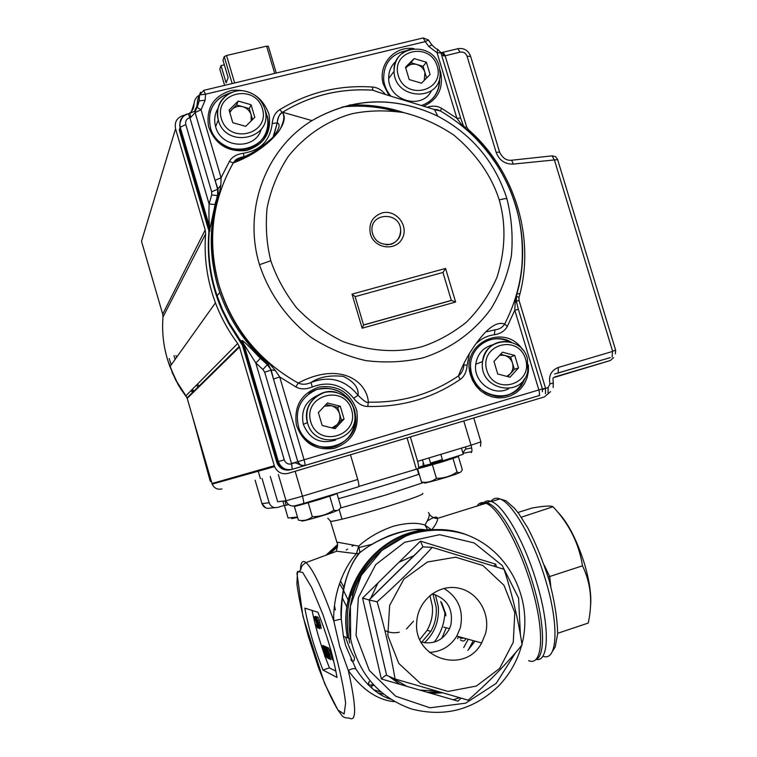 <?xml version="1.0" encoding="UTF-8"?>
<svg xmlns="http://www.w3.org/2000/svg" width="757" height="757" viewBox="0 0 757 757"><rect width="100%" height="100%" fill="white"/><g stroke="black" fill="none" stroke-linecap="round" stroke-linejoin="round"><path stroke-width="1.14" d="M386.818 546.497C369.842 558.486 358.25 574.733 352.033 595.239M420.457 541.151L422.974 546.895L369.113 599.979L362.575 598.106L420.457 541.151L495.721 564.173L494.028 566.056M386.609 675.253L395.078 678.991C390.773 653.83 384.793 628.102 377.109 601.806L369.113 599.979L386.609 675.253C385.701 675.216 383.95 676.446 381.358 678.963L362.575 598.106M458.714 636.618L457.616 638.662M473.352 640.668L468.81 648.976M389.647 605.439L403.841 579.19L427.421 562.016L455.629 557.19L482.909 565.517L503.973 585.275L514.798 612.612L513.274 642.258L499.62 668.459L476.39 686.05L448.097 691.434L420.353 683.382L398.788 663.416L387.821 635.539L389.647 605.439M485.407 633.959L481.632 642.967C464.978 675.187 412.925 658.722 416.738 622.046C417.788 600.85 438.019 584.224 457.805 587.99C477.658 591.34 491.132 613.785 485.407 633.959M422.974 546.895L432.238 547.358L504.067 569.311C512.328 594.784 518.318 620.002 522.056 644.964C506.556 663.851 488.606 682.265 468.186 700.187L395.078 678.991M377.109 601.806C397.406 583.742 415.782 565.593 432.238 547.358M429.399 652.402C441.208 651.815 450.349 646.383 456.812 636.088L460.332 627.78C463.852 610.549 458.382 597.434 443.933 588.426M463.738 647.5L468.252 639.258M421.1 642.04C433.723 644.803 443.195 640.337 449.535 628.632L450.841 625.017C453.424 608.846 447.179 598.456 432.105 593.857M428.339 692.56L439.978 692.21L428.339 692.56M388.559 676.115L400.056 684.375M431.064 693.346L442.287 692.873M453.178 699.752L459.518 697.765M427.355 692.277L439.155 691.974M435.805 690.999L419.747 690.072M406.85 686.344L390.763 677.08M354.427 657.436C354.446 660.71 353.746 661.836 352.346 660.833M345.561 637.167C348.674 646.327 351.608 653.036 354.371 657.313M342.145 597.538L346.971 607.265M536.06 659.508C545.456 655.751 544.671 623.333 533.354 585.095C522.131 546.866 502.989 511.609 490.366 504.276C485.918 501.654 482.427 501.948 479.9 505.156M349.725 642.986C343.158 611.883 349.791 584.262 369.634 560.123M375.358 542.57L374.62 542.769M359.424 547.434L372.747 544.094M380.563 691.86L373.778 689.826M378.33 693.109L383.648 694.216M394.435 701.692C377.554 700.093 362.187 689.712 348.324 670.551L339.713 646.554L333.733 620.778C332.966 593.923 343.735 567.589 356.424 553.708L336.666 551.238C335.569 551.219 339.051 544.557 336.761 542.069L358.704 546.09L356.424 553.708L358.875 553.32L359.916 552.355L358.704 546.09C367.978 537.735 379.361 531.168 392.855 526.389C406.14 522.803 416.842 522.358 424.951 525.046L427.648 529.834M337.054 542.75L330.364 520.835M425.898 529.966C409.632 526.247 376.087 538.861 359.632 552.894C347.255 567.93 341.142 589.987 341.303 619.084L343.413 636.363L345.675 645.56L356.008 669.179C367.003 685.946 379.002 696.08 391.984 699.591M300.529 570.153C300.586 562.366 302.412 559.839 306.027 562.583C313.086 569.188 322.312 588.586 333.733 620.778L341.303 619.084M336.666 551.238L306.027 562.583C303.084 564.362 301.466 566.189 301.172 568.053L300.614 570.135L296.933 573.172L302.942 616.397L324.583 683.439L337.887 709.99L341.956 715.573C343.205 717.295 345.618 718.119 349.195 718.052C356.689 722.49 356.405 706.659 348.324 670.551C351.835 668.554 354.39 668.09 356.008 669.179M431.339 529.654L424.951 525.046C429.162 518.11 430.317 513.965 428.415 512.612M331.14 651.171L332.162 654.947M332.569 656.527L333.307 660.908L329.967 649.506L330.62 649.298M329.967 649.506L330.781 649.866M327.649 650.301L330.289 658.476L328.036 650.168M328.595 653.878L329.219 653.679M328.491 647.954L330.979 653.934L331.992 659.347M327.317 648.342L329.655 654.37L330.667 659.782L328.339 653.764L327.317 648.342L328.642 647.907M329.655 654.37L330.979 653.934M326.201 647.85L329.494 659.101L326.295 650.339L326.04 647.774L327.516 647.424L327.772 648.276M329.494 659.101L330.08 658.912M326.04 647.774L327.516 647.424M327.128 657.975L323.589 646.705L327.279 655.6L325.122 647.377L328.406 658.581L324.696 649.657L327.128 657.975L327.828 657.748M323.589 646.705L324.895 646.279L325.444 647.055M323.882 646.828L325.188 646.402M324.838 647.254L326.153 646.828L326.627 647.585M325.122 647.377L326.437 646.951M328.406 658.581L329.058 658.363M324.942 655.836L325.595 655.458L324.734 651.976L322.444 647.311L324.942 655.836L325.605 655.619M321.801 645.91L323.381 647.443L325.027 652.127C326.068 655.685 326.305 657.417 325.747 657.313L325.037 656.981L321.801 645.91L323.097 645.494L324.393 646.44M322.861 646.525L324.166 646.1M318.546 625.291L319.568 627.61L318.356 623.333L318.546 625.291L319.161 625.102M317.145 620.286L317.921 622.017L317.051 618.885L317.145 620.286L317.637 620.134M316.615 617.561L319.577 625.727L319.842 628.84L318.309 625.235L316.615 617.561L318.025 617.192L319.331 620.191L321.252 628.48M318.006 620.617L319.331 620.191M318.366 622.708L319.681 622.292M319.577 625.727L320.892 625.31M318.602 628.263L315.678 617.239L318.602 628.263L319.331 628.036M315.678 617.239L316.984 616.823L317.325 617.419M315.877 617.315L317.192 616.889M317.666 628.045L316.152 624.686L317.306 626.768L317.032 624.695L314.789 618.109L314.638 619.444L314.363 616.794L317.287 624.79L317.666 628.045M314.931 619.671L315.432 619.51M315.555 616.416L316.18 617.078M314.363 616.794L315.669 616.378M315.735 619.813L316.275 619.642M316.123 621.923L316.786 621.705M322.955 670.03L337.016 677.449C333.459 656.896 327.09 635.18 317.931 612.299L304.844 608.126C308.364 627.657 314.401 648.285 322.955 670.03L329.446 667.892L335.928 671.185M312.102 610.445C314.694 623.74 318.697 638.198 324.11 653.811M325.283 657.095L329.446 667.892M288.568 504.512L286.222 505.222L284.954 500.879M418.716 474.289L417.098 468.867M371.942 684.489L371.744 688.141M427.27 521.034C433.553 516.946 436.978 516.056 437.565 518.365C437.849 520.636 435.966 524.393 431.925 529.635M358.733 486.467L418.006 468.715C418.914 468.119 418.782 465.678 417.618 461.373L471.034 445.22L463.786 420.968M340.461 580.979L343.981 587.423M348.797 597.812L349.545 599.582M274.971 507.654L270.183 508.108C266.227 508.884 263.493 507.389 261.979 503.623L255.118 480.165L261.979 503.623L269.161 502.762C270.741 506.66 273.57 508.202 277.649 507.408L284.187 505.43L282.929 501.125M295.145 471.28L302.459 496.195L357.749 479.474C358.941 483.818 359.159 486.259 358.411 486.808L303.443 503.49M465.877 446.781L465.574 449.138L462.83 452.828M428.982 457.938L430.809 464.06L424.175 465.583M461.429 448.125L463.265 454.276L442.76 460.767L440.848 454.342M286.222 505.222L284.187 505.43M416.312 468.999L407.067 437.887M410.351 436.912L417.618 461.373M357.749 479.474L350.463 454.777M270.306 476.513L277.687 501.749L286.032 500.756L278.368 474.582M269.161 502.762L262.064 478.49M414.202 555.543L399.062 562.205M377.894 583.032L370.618 598.503M475.036 641.141L467.788 650.471M353.812 545.258L352.024 546.261M347.567 549.08L346.223 550.027M482.559 504.323L484.546 503.708M463.984 638.075L460.918 638.369L458.666 636.703M445.816 614.135L441.653 602.733M440.716 601.455L445.939 615.81M460.37 639.854C462.906 641.709 464.713 641.293 465.81 638.586M544.311 565.299L549.705 576.522L548.172 577.08M590.507 606.452C591.614 595.504 589.599 581.272 584.47 563.747C576.976 540.167 568.166 523.011 558.032 512.29M517.911 512.498L532.152 508.013C544.16 505.922 551.096 505.506 552.96 506.755L521.299 517.23M550.793 586.23L549.705 576.522L582.493 565.82C579.029 543.753 569.311 524.185 553.358 507.105M557.654 633.316L588.217 623.058C592.797 602.288 590.895 583.202 582.493 565.82M433.241 595.191L436.146 606.896C436.893 615.602 435.133 623.749 430.865 631.338L421.696 642.21M424.431 642.797C434.679 633.003 439.306 620.958 438.303 606.669L435.398 594.699M413.511 621.185L406.462 629.01M399.317 632.19C394.312 633.325 389.505 632.757 384.887 630.496M419.851 639.476L427.118 630.316C431.348 622.803 433.099 614.731 432.351 606.12L429.891 595.57M441.842 638.321L446.261 627.808M444.879 613.179C444.302 622.746 441.397 631.508 436.155 639.466L434.263 642.125M200.189 443.015L210.37 481.433M167.827 360.502L175.473 379.654L180.819 389.013L187.026 397.841M259.5 264.704C269.009 293.508 286.988 318.848 311.08 337.348C328.046 348.315 346.223 356.064 365.593 360.569C385.209 363.067 404.456 362.13 423.352 357.749C450.879 348.816 474.431 331.651 491.17 308.515C500.992 292.202 507.729 274.621 511.382 255.781C513.132 236.619 511.647 217.609 506.925 198.75C495.078 161.979 472.084 134.481 437.934 116.237L437.773 116.152C394.586 95.723 352.667 97.208 311.998 120.609L311.884 120.685C265.65 148.817 242.742 210.105 259.5 264.695L270.807 260.749C276.324 277.015 284.897 292.685 296.526 307.749C309.925 321.791 325.444 333.08 343.063 341.625C371.119 351.541 397.406 353.235 421.914 346.706C437.48 341.539 452.26 333.402 466.274 322.293C479.209 309.452 489.429 294.52 496.942 277.478C505.439 250.283 506.196 224.422 499.232 199.905C491.435 175.605 476.38 154.068 454.077 135.276C438.265 124.583 421.337 117.004 403.311 112.528C385.322 110.03 368.328 110.418 352.308 113.682C328.888 120.06 305.696 134.509 288.199 156.519C277.876 172.369 270.836 189.534 267.07 208.033C265.376 226.551 266.625 244.114 270.807 260.73M400.652 229.977C401.144 236.402 398.068 241.142 391.426 244.199C381.689 245.363 375.434 241.966 372.652 233.979L372.084 231.424C369.321 212.452 400.075 210.995 400.652 229.977C400.254 239.259 395.457 244.208 386.259 244.833M233.298 162.887C211.884 200.823 207.106 241.568 218.962 285.124C232.494 328.283 258.903 360.928 298.201 383.051C341.379 360.379 367.325 382.55 368.328 402.156C401.645 402.875 431.698 394.113 458.477 375.869C464.003 361.25 472.179 347.567 482.985 334.84C491.492 325.359 498.712 321.763 504.654 324.053C523.901 286.42 527.591 246.933 515.716 205.592C502.629 164.619 477.544 133.09 440.442 110.986L434.499 109.604C417.173 103.983 387.489 95.628 372.908 90.225C340.518 88.096 310.484 95.391 282.815 112.112L282.361 112.396C291.426 123.145 266.54 151.05 233.298 162.887L229.418 161.383C231.897 156.973 236.515 154.277 243.271 153.274L244.133 156.661C238.805 157.768 235.682 159.235 234.746 161.061L233.298 162.887M269.019 363.246L267.335 364.656L271.157 369.936L268.139 364.126C245.684 344.444 229.551 320.533 219.738 292.401L217.675 285.881C208.932 254.91 209.112 224.422 218.224 194.417L217.959 188.976L215.073 180.355L221.082 177.744L220.817 185.219L219.256 194.066C200.387 252.346 220.798 322.359 269.019 363.246L275.321 370.457L279.712 376.958L273.504 379.039L271.157 369.936L275.321 370.457M211.638 194.975L217.609 195.58L214.912 204.522L209.102 204.002L211.638 194.975L211.657 191.805L217.647 189.231L217.609 195.58L219.256 194.066M215.158 204.333L209.197 232.304C207.494 253.85 210.143 275.046 217.136 295.873L222.501 309.594L228.832 322.283L239.515 339.051L241.199 341.331L242.041 340.518C242.969 340.366 249.091 346.309 260.427 358.345L267.335 364.656L262.934 369.492L255.8 362.972L260.427 358.345M510.123 341.937C501.56 337.764 493.11 337.754 484.754 341.909M501.503 396.384C512.025 395.003 519.51 389.401 523.948 379.579M330.648 447.34C346.829 443.47 355.061 433.127 355.364 416.303L354.181 409.688C349.204 390.65 324.28 381.746 308.865 393.659M405.25 51.202C397.51 52.574 391.53 56.52 387.3 63.03M428.604 102.119C434.972 97.331 438.54 90.868 439.287 82.75L439.599 82.428C438.246 93.934 432.2 101.637 421.441 105.554M259.632 142.212C266.161 135.512 268.792 127.45 267.524 118.007L265.082 110.087M229.626 93.281C219.662 96.262 213.143 102.659 210.067 112.471M242.041 340.518L243.886 344.18L278.358 461.609L277.374 461.969L243.035 344.974L241.199 341.331L240.65 341.927L242.098 344.407L242.637 343.839M552.97 378.443L553.272 382.957L549.979 383.95C548.371 375.907 551.153 370.41 558.335 367.448L558.183 372.917L610.312 357.578M494.974 329.825C499.327 329.38 502.553 327.459 504.654 324.053L507.304 326.409C504.796 331.008 500.481 333.78 494.378 334.736L494.974 329.825L487.12 331.689M463.965 364.817L467.135 365.3C466.53 372.028 464.164 376.759 460.048 379.494L458.477 375.869C461.779 373.22 463.615 369.454 463.984 364.571M460.048 379.494C432.644 398.201 401.872 407.2 367.741 406.471C362.679 406.443 357.976 403.699 353.623 398.267L358.07 395.296C363.89 401.096 367.315 403.386 368.328 402.156L367.741 406.471M358.07 395.296C358.846 387.821 353.926 381.519 343.309 376.38C329.967 374.942 319.217 376.967 311.061 382.474L312.262 386.997C305.885 389.524 300.425 389.495 295.892 386.931L298.201 383.051C302.242 384.793 306.528 384.594 311.061 382.474C329.664 375.434 345.334 379.711 358.07 395.296M196.451 107.276L199.157 100.889L205.138 100.217L201.069 109.765L221.082 177.744L229.418 161.383M295.892 386.931L279.712 376.958L304.096 459.811C305.014 463.133 305.251 465.035 304.806 465.527L538.766 395.712C539.684 395.088 539.713 393.176 538.861 389.959L542.391 388.899L518.403 309.433L514.788 310.2L515.186 302.696L517.031 293.479C533.288 236.402 513.284 170.704 467.873 130.706L461.306 124.186L456.868 118.243L460.663 118.177L463.123 124.914M282.361 112.396C279.872 113.295 278.15 116.786 277.185 122.871L272.208 123.495C272.87 116.938 275.368 112.339 279.712 109.689L282.323 112.424C279.078 114.799 277.393 118.243 277.28 122.757C280.762 124.318 279.201 129.286 272.596 137.651C262.102 146.924 252.706 153.255 244.388 156.623C240.385 157.144 237.178 158.62 234.765 161.061C242.997 158.241 252.176 153.52 262.282 146.867C271.186 140.121 277.119 134.273 280.09 129.333C284.14 121.167 284.887 115.528 282.323 112.424M279.712 109.689C308.156 92.363 339.07 84.812 372.444 87.027C377.26 87.358 381.642 89.875 385.568 94.568M379.181 92.468L372.908 90.225L372.444 87.027M426.976 107.305C432.379 105.516 437.243 105.848 441.568 108.308L440.442 110.986L433.922 109.434M273.504 379.039L297.813 461.666L538.861 389.959L514.788 310.2L507.304 326.409M441.568 108.308L456.868 118.243L437.101 52.763L428.784 46.499L431.897 44.89C435.303 48.24 437.224 49.688 437.669 49.224L437.101 52.763L440.971 52.943L460.578 117.884M220.817 185.219L217.647 189.231L195.107 112.613L190.83 117.354L189.856 117.609L211.657 191.805M272.728 138.238L277.28 122.757L273.211 137.755M515.186 302.696L516.369 301.012L516.52 295.779M463.492 125.728L461.306 124.186M355.118 296.621L352.033 294.132L362.158 328.216L363.597 325.056L355.118 296.621M355.128 296.64L442.949 272.463L445.551 268.442L352.033 294.132M442.949 272.463L451.333 300.406L455.629 302.015L445.551 268.442M451.333 300.406L363.511 324.98M203.529 90.405L205.544 94.228L199.555 94.909L199.148 100.889C197.814 105.895 197.028 107.996 196.811 107.201L195.098 112.452L195.032 109.841L196.811 107.201L201.069 109.765L195.126 112.556L215.073 180.355M437.527 49.167L440.877 52.583M431.859 44.833L428.405 40.036L425.283 41.626L423.201 37.954L422.453 38.134M428.367 39.97L423.201 37.954L203.851 90.32L199.384 95.155C196.205 97.028 194.445 99.792 194.085 103.454L191.445 111.506M262.934 369.492L264.685 372.217L270.855 370.135L297.775 461.675L300.529 465.063L304.806 465.527L292.316 469.293L291.521 463.511L297.775 461.675C299.053 464.902 301.39 466.189 304.787 465.536C296.962 465.593 297.435 460.937 291.644 463.899C288.095 464.59 285.635 463.246 284.253 459.859L255.8 362.972L243.896 344.17L278.368 461.6L284.253 459.859M538.766 395.712L292.316 469.293C285.786 470.57 281.169 468.119 278.462 461.95L278.358 461.609M185.787 124.621L180.204 127.223C178.699 126.533 180.885 114.354 188.266 113.881L189.856 117.609C186.487 118.783 185.134 121.111 185.787 124.621L209.102 204.002C208.79 213.767 208.932 221.441 209.509 227.034L208.79 228.311L208.79 233.26C206.803 258.809 210.843 283.61 220.912 307.683L229.74 325.387L240.669 341.909M208.79 233.26L208.79 228.311L179.598 128.851L180.204 127.233L209.5 227.043L209.916 231.065M276.702 462.082L277.299 463.644L277.961 463.549L277.374 461.969L276.702 462.082L242.495 345.533L243.896 344.17L242.95 344.709M467.599 130.355L468.309 129.523C515.129 170.694 535.786 238.54 518.99 297.359L519.037 300.453L516.454 301.125M542.381 388.88L545.57 388.332L542.523 389.647M194.956 110.295L195.126 112.556L194.596 111.279L195.789 108.383L195.202 109.292M612.101 356.973L612.583 351.172L615.668 350.292L557.635 159.613L513.284 164.089C504.976 164.316 499.26 160.399 496.138 152.327L467.06 56.236C465.763 53.047 463.473 51.684 460.199 52.129L444.274 55.961L441.643 55.176M196.252 107.513L194.757 111.26L188.256 113.862M197.208 105.734L197.605 99.82L199.384 95.155L198.977 101.135L196.829 107.172L197.605 99.82M510.861 160.295L511.656 160.238L513.284 164.089M554.096 159.67L552.146 155.866M615.668 350.292L615.346 353.831M277.299 463.644L277.346 463.748C279.872 468.375 283.733 470.476 288.928 470.059M609.962 357.701L557.105 373.333M277.961 463.549C280.942 468.867 285.38 470.892 291.275 469.624M224.346 64.828L221.016 65.613L226.106 82.901L228.131 77.649L222.974 60.163L224.242 56.643L226.542 55.507L266.615 46.139L268.366 46.319L276.277 73.022M224.611 85.361L219.795 69.001L221.016 65.613M232.172 83.554L224.242 56.643M234.642 82.967L226.542 55.507M274.696 73.401L266.615 46.139M197.501 384.073L199.29 386.505M517.107 293.981L520.012 293.489M613.577 357.635L610.464 360.464L554.503 377.014M185.493 114.96L183.175 115.518C176.835 117.742 174.299 122.161 175.567 128.766L205.204 229.939L205.611 233.885C203.822 257.389 207.096 280.383 215.452 302.857C220.949 317.42 228.368 330.96 237.707 343.479L239.505 347.075L274.564 466.624C277.365 472.396 281.888 474.648 288.114 473.38L544.425 396.914L550.547 391.662M188.73 113.739C191.833 111.847 193.555 109.103 193.896 105.507L194.085 103.454M239.505 347.075L187.197 398.362L212.178 484.13C214.193 488.265 217.448 489.874 221.943 488.956M187.197 398.362L185.91 395.779L237.707 343.479M205.611 233.885L162.992 316.994C161.648 333.969 163.966 350.529 169.937 366.662L176.873 381.774L185.91 395.779M162.992 316.994L162.698 314.155L205.204 229.939M175.567 128.766L141.502 241.294L162.698 314.155M192.306 110.342L193.887 105.545M251.201 120.902L251.135 114.818C249.782 110.768 247.047 108.081 242.921 106.765C238.729 105.725 235.096 106.605 232.02 109.405L229.816 112.575M217.988 108.431C214.657 114.08 213.862 120.155 215.622 126.665C220.893 148.684 255.592 150.454 261.241 129.182M238.218 101.078L251.069 104.731L254.797 117.344L245.684 126.353L232.806 122.719L229.068 110.058L238.218 101.078L236.553 104.958L249.29 108.563L251.069 104.731M252.545 119.578L249.29 108.563M236.553 104.958L229.579 111.799M424.261 80.384L424.923 72.407C423.589 68.471 420.958 65.84 417.012 64.534C413.01 63.503 409.556 64.345 406.67 67.051L405.761 68.102M396.091 61.203C391.009 65.717 388.549 71.489 388.701 78.529C388.625 100.974 422.321 110.352 431.528 90.613M414.107 58.592L426.371 62.206L430.071 74.479L421.507 83.175L409.206 79.58L405.506 67.269L414.107 58.592L410.928 62.746L423.087 66.323L426.371 62.206M426.607 77.999L423.087 66.323M410.928 62.746L405.724 67.998M331.907 427.904L336.931 424.819C339.751 421.602 340.612 417.883 339.524 413.691C338.152 409.575 335.408 406.916 331.292 405.724L324.403 406.178M318.101 395.163C305.62 400.869 300.69 410.587 303.32 424.336C309.613 439.297 320.391 444.539 335.663 440.054M327.421 402.97L340.253 406.206L344.057 419.047L335.029 428.689L322.16 425.472L318.356 412.584L327.421 402.97M326.068 404.399L337.641 407.332L340.253 406.206M344.057 419.047L341.407 420.05L337.641 407.332M341.407 420.05L333.638 428.339M506.84 376.371L510.161 373.939C512.811 370.826 513.587 367.23 512.508 363.142C511.155 359.14 508.505 356.547 504.569 355.364L499.686 355.241M493.119 344.7C483.25 347.312 477.449 353.822 475.727 364.24C473.002 382.02 493.706 397.217 508.78 388.596M502.487 352.185L514.741 355.421L518.498 367.902L510.019 377.204L497.737 373.996L493.971 361.468L502.487 352.185M500.547 354.304L510.644 356.963L514.741 355.421M518.498 367.902L514.372 369.331L510.644 356.963M514.372 369.331L507.729 376.608M422.709 464.098L423.655 463.814M423.627 463.719L423.04 463.909M442.741 461.742L455.705 457.493L424.961 466.823L442.741 461.742M456.007 456.868L455.705 457.493L458.335 456.386L456.036 456.982M419.927 467.788L418.356 468.432M418.261 468.574L424.961 466.823L419.927 467.817M442.75 460.729L419.7 467.05L424.09 465.281M432.417 464.874L436.411 478.301C443.952 478.348 450.831 476.238 457.029 471.99C459.442 473.314 461.193 472.51 462.272 469.577L458.335 456.386M457.029 471.99L453.036 458.61M436.411 478.301C432.048 481.707 427.09 482.947 421.517 482.039L417.58 468.791M460.341 472.321L455.279 474.431C443.99 478.31 421.185 484.499 424.866 482.701M319.047 499.639L333.411 494.946L301.286 504.701L319.047 499.639M334.178 494.16L333.411 494.946L336.969 493.555L334.206 494.264M297.17 505.402L294.388 506.48L301.286 504.701L297.179 505.439M308.26 502.913L312.3 516.7C320.164 516.709 327.355 514.514 333.856 510.114C336.912 511.287 339.278 510.284 340.962 507.095L336.969 493.555M333.856 510.114L329.806 496.365M312.3 516.7C308.279 520.059 303.633 521.194 298.381 520.116L294.388 506.48M338.521 509.963L332.257 512.555C320.192 516.662 298.599 522.538 302.185 520.75M297.473 517.003L288.067 518.006L284.395 505.468M297.605 517.466L291.549 518.63M460.956 698.172L458.032 701.162L381.358 678.963M495.721 564.173L496.346 566.804M520.419 634.915L518.564 598.039L502.184 565.441L474.213 542.958L439.618 534.688L404.626 542.305L375.699 564.637L358.364 597.708L356.055 635.378L369.331 670.456L395.674 696.222L429.995 707.804L465.735 703.149L496.204 683.353L515.886 652.279M439.192 529.73C400.462 527.241 361.865 555.184 350.907 594.841C346.829 609.167 346.11 623.673 348.75 638.359L350.671 639.069C348.012 624.288 348.731 609.697 352.828 595.276C366.227 545.125 423.22 516.454 468.271 535.454M521.582 645.532C517.268 661.079 509.575 674.61 498.494 686.116C473.418 709.981 444.321 717.57 411.202 708.893C378.841 697.178 358.667 673.9 350.671 639.069L350.406 606.196L361.288 575.339L381.802 550.453L406.424 535.672C425.462 529.039 444.567 528.424 463.738 533.846C508.023 548.191 533.874 599.147 521.933 644.198M302.459 496.195C303.661 500.566 303.973 503.008 303.377 503.509L295.164 505.761C290.773 506.622 287.726 504.957 286.032 500.756L302.459 496.195M265.48 507.748L261.95 503.547M471.176 452.582C472.226 451.948 472.179 449.488 471.034 445.22L480.922 441.889L473.768 417.987M322.473 646.213L323.769 645.787M333.799 647.547L322.889 614.429L311.714 587.564L302.677 572.462L297.482 571.544L296.914 584.158C298.854 598.475 302.686 615.99 308.421 636.713L318.318 667.106C325.557 686.239 332.134 700.566 338.038 710.104L344.123 714.002L345.627 703.319C344.038 689.012 340.092 670.428 333.799 647.547M350.851 659.205L351.579 660.965M368.243 684.905L369.293 681.518M349.024 601.947L348.239 600.14M343.404 590.072L339.505 583.628M334.462 605.6L335.398 609.981M462.962 453.292L471.829 451.655M528.623 660.672C542.097 666.501 544.955 635.606 533.231 592.476C521.677 549.402 499.242 508.07 485.966 503.263C482.162 501.777 479.19 502.705 477.061 506.045M337.433 546.828L330.166 553.641M429.976 529.786C379.058 530.487 336.477 585.076 347.52 637.896C335.928 583.155 381.963 527.241 434.546 529.635M419.17 474.128C403.85 479.645 363.966 491.785 338.483 498.664M422.69 493.356C424.573 494.141 412.669 498.551 386.997 506.594C361.363 514.514 333.799 521.696 330.667 521.336L327.8 518.233M340.366 508.061L385.9 494.964L424.251 482.294M482.436 504.37C484.603 501.02 487.612 500.084 491.463 501.55C503.859 505.648 524.79 542.249 536.704 582.701C550.036 626.351 549.156 662.214 536.268 659.413M542.807 656.168C557.417 662.261 559.555 625.708 545.485 579.824C533.581 539.429 512.489 502.941 499.894 498.92C496.081 497.5 493.062 498.38 490.848 501.56M328.519 554.256L337.527 545.863M337.49 544.595L326.059 555.165M368.328 684.792L373.475 685.52M193.555 392.126L191.814 389.808L193.565 392.117M192.798 392.864L191.067 390.565M175.113 359.405L173.968 355.639M175.955 355.553L176.504 357.446M192.363 389.249L194.114 391.577M197.407 384.168L199.195 386.6M198.22 387.546L196.451 385.133M169.199 358.563L171.252 364.817M189.818 395.154L189.288 395.674M208.166 470.428L210.919 479.9M210.37 480.146L210.418 481.518M192.401 416.255L209.935 480.222M505.6 198.627L506.925 198.75C506.168 198.381 503.604 198.769 499.223 199.905L503.746 198.873M370.447 234.206C374.441 248.703 395.618 251.561 402.194 238.578C409.357 225.955 395.939 208.941 381.963 212.963C372.245 216.625 368.413 223.703 370.447 234.206M522.491 349.554C504.928 322.529 460.852 343.101 470.315 374.346L472.595 380.516L476.077 386.089L480.6 390.801L485.966 394.444L491.918 396.848L498.182 397.908L504.474 397.576L510.511 395.873L516.028 392.874L520.75 388.729L524.497 383.629L527.08 377.79L528.395 371.488L528.386 364.997M470.504 366.057C471.034 377.762 476.21 386.742 486.041 392.987C492.637 395.835 497.538 396.98 500.756 396.431C511.297 395.911 519.302 389.902 524.752 378.386C515.64 407.919 468.469 397.416 470.504 366.057C470.192 345.353 494.141 331.594 511.41 342.287M296.432 425.122C303.037 443.205 315.688 450.935 334.395 448.324C352.014 441.795 359.452 429.115 356.698 410.275C350.188 392.372 337.631 384.641 319.019 387.073C301.295 393.413 293.763 406.093 296.432 425.122M354.768 410.796L355.62 416.218C359.357 448.409 309.982 459.726 299.1 428.803C294.085 410.616 299.914 397.557 316.596 389.618C334.594 385.701 347.208 392.363 354.437 409.594L354.768 410.796M413.947 48.637C394.605 45.467 377.667 64.695 383.203 83.857L389.032 95.656M423.608 106.235C437.868 99.659 443.564 88.389 440.688 72.417L439.968 70.023M439.58 78.141L439.599 82.428C438.369 93.915 432.332 101.627 421.488 105.564M390.953 96.243C386.808 91.389 384.386 85.891 383.667 79.759C383.421 63.796 390.934 54.116 406.206 50.719M208.525 126.523C215.035 144.332 227.677 152.327 246.451 150.511C264.165 144.852 271.687 132.816 269.038 114.402C262.622 96.773 250.065 88.777 231.396 90.424C213.588 95.902 205.961 107.939 208.525 126.523M264.704 108.63L267.713 117.704C274.687 151.031 221.082 162.395 210.843 129.381C206.529 110.872 213.275 98.618 231.055 92.619M350.359 104.835L350.917 104.816M395.495 111.251L394.586 111.005M342.192 106.974C360.181 105.062 377.961 106.491 395.533 111.26M242.514 345.589L228.33 322.936L222.038 310.275L220.912 307.683L221.375 306.992M362.158 328.216L455.629 302.015M467.135 365.3L469.179 354.806M476.882 343.006C481.831 338.341 487.669 335.588 494.378 334.736M312.262 386.997C328.614 380.799 342.401 384.547 353.623 398.267M272.208 123.495C270.154 140.509 260.503 150.435 243.271 153.274M205.138 100.217L205.544 94.228L425.283 41.626L428.784 46.499M244.388 156.623L245.855 156.472M516.936 294.123L517.031 293.479M200.614 92.127L199.384 95.155M518.99 297.359L516.435 296.271M468.309 129.523L466.624 126.902L464.618 127.308M519.037 300.453L545.466 387.963M264.685 372.217L291.521 463.511M549.979 383.95L548.153 387.565L545.57 388.332L545.456 393.754M442.41 52.441L443.129 52.28L445.144 55.772L466.624 126.902M558.335 367.448L612.422 351.494M612.583 351.172L554.379 159.869M548.153 387.565L548.03 392.987M208.402 229.371L179.295 130.213L179.598 128.851M460.199 52.129L457.758 48.732M499.525 151.902L470.608 56.368L467.06 56.236M496.138 152.327L499.592 152.129C502.544 158.109 506.556 160.815 511.656 160.229L552.383 155.838M557.644 373.106L554.578 374.015M440.953 52.659L441.851 52.593L444.274 55.961M189.808 113.436L190.83 117.354M217.723 189.524C218.215 189.941 218.082 192.032 217.316 195.789L209.954 228.141L180.204 127.223C178.964 120.6 181.529 116.171 187.878 113.938M553.168 377.771L610.464 360.464M274.271 465.754L211.969 483.505M262.405 108.724C255.043 82.863 213.569 92.751 221.375 118.717C228.898 144.786 270.334 134.481 262.405 108.724M215.622 126.665L218.281 120.032C213.701 104.494 227.554 88.777 243.281 90.802C254.021 92.572 261.174 98.571 264.751 108.8L265.168 110.456C272.889 139.269 225.558 149.195 218.281 120.032C215.641 105.876 221.006 96.357 234.396 91.483M437.215 66.152C429.9 40.992 390.555 50.378 398.286 75.634C405.752 100.984 445.059 91.209 437.215 66.152M388.701 78.529L394.075 71.29C392.221 44.956 432.928 40.651 439.183 66.228L440.129 73.543C440.934 102.242 394.265 100.179 394.075 71.29C394.293 59.992 399.668 52.659 410.19 49.29M351.589 409.878C344.085 383.534 302.791 395.381 310.739 421.81C318.404 448.343 359.651 436.079 351.589 409.878M303.32 424.336L307.465 422.605C304.768 408.146 310.484 398.087 324.621 392.4C340.139 389.212 351.778 400.084 353.756 409.291L354.418 412.187C360.711 441.189 314.562 451.692 307.465 422.605C301.731 405.071 319.747 386.836 336.931 392.542M525.566 359.045C518.119 333.44 478.963 344.672 486.827 370.362C494.425 396.166 533.534 384.528 525.566 359.045M475.727 364.24L482.559 361.581C484.461 336.969 521.535 334.67 527.383 358.563L527.828 370.712C523.191 399.128 478.216 390.252 482.559 361.581C485.597 347.406 494.17 340.745 508.259 341.577M434.622 462.177L442.495 459.877M442.694 460.54L430.79 464.013L442.684 460.521M442.41 459.594L430.506 463.066M368.981 599.951L422.841 546.857M456.812 636.088L481.632 642.967M449.535 628.632L443.744 627.165M480.496 446.261L480.941 441.993M373.873 689.901L380.667 691.945M343.432 636.448L341.265 619.122C340.442 612.744 341.18 602.714 343.47 589.031C346.791 574.345 351.92 562.451 358.875 553.32L359.925 552.355C367.259 547.472 370.381 544.122 388.123 536.136C398.05 532.275 407.2 530.08 415.565 529.54L426.437 529.919M328.718 647.964L327.393 648.399M323.996 645.92L322.69 646.346M318.025 617.192L316.71 617.617M315.754 616.435L314.448 616.851M429.295 514.353C432.039 517.372 434.792 518.706 437.565 518.365L485.966 503.263L490.366 504.276M471.687 447.955L465.574 449.138M424.213 465.697L422.491 459.896M347.52 637.896L343.413 636.363M343.385 590.167L348.267 600.273M369.198 681.442L368.006 684.669M341.994 519.198L339.136 509.499M484.177 503.765C488.303 501.882 490.725 501.143 491.463 501.55L499.894 498.92L506.026 500.793L514.59 508.392L518.677 513.511L527.761 527.837C535.426 542.476 542.532 559.877 549.062 580.051C554.55 600.926 557.407 618.885 557.635 633.912L555.222 646.904L552.298 651.559M462.801 637.754L460.918 638.369M337.527 545.977L328.689 554.19M427.118 630.316L430.865 631.338M368.053 684.725L373.456 685.492M187.074 397.974L178.576 385.417L171.848 371.848M437.934 116.237C394.813 95.817 352.79 97.293 311.884 120.675M355.364 416.303L355.62 416.218C356.083 429.512 350.008 439.306 337.395 445.608C327.024 451.163 305.317 445.419 299.1 428.803M267.524 118.007L267.713 117.704C269.132 130.043 264.609 139.562 254.144 146.243C239.335 154.996 216.578 146.489 210.843 129.381M395.078 111.194L385.852 108.97M403.935 112.651C385.966 106.633 367.58 104.144 348.788 105.204M311.998 120.609L282.616 112.244M437.783 116.152L434.499 109.604L440.233 110.872M219.738 292.401L217.136 295.873M379.077 92.43L372.879 90.187C340.47 88.058 310.446 95.363 282.815 112.112M219.7 292.287C208.96 259.263 208.572 226.561 218.536 194.189L217.704 189.449M440.271 110.891C437.754 110.002 438.899 109.566 433.676 109.368M463.492 125.738L467.902 130.63C509.054 169.502 526.872 216.691 521.355 272.208M451.778 300.378L363.597 325.056M245.902 156.444L244.397 156.623M542.343 391.719L542.391 388.899M516.473 301.598L518.375 309.348M539.107 395.447L539.826 395.239M458.146 48.647L440.99 52.744M277.336 463.748L282.181 468.848M552.411 155.857L555.61 156.708L557.559 159.405M277.478 462.309L278.462 461.95M458.184 48.666C464.069 47.871 468.167 50.322 470.485 56.018M553.168 387.565L553.272 382.966M258.232 471.204L260.399 478.613M212.178 484.13L274.564 466.624M169.937 366.662L215.452 302.857M187.045 397.889L239.297 346.422M419.7 467.05L419.974 467.968"/></g></svg>
